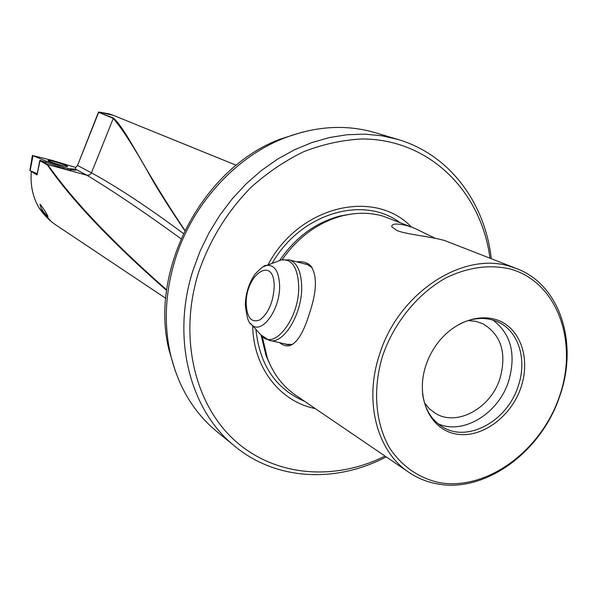 <?xml version="1.0" encoding="UTF-8"?>
<svg xmlns="http://www.w3.org/2000/svg" width="597" height="597" viewBox="0 0 597 597"><rect width="100%" height="100%" fill="white"/><g stroke="black" fill="none" stroke-linecap="round" stroke-linejoin="round"><path stroke-width="0.9" d="M48.051 216.532L47.715 216.427C43.417 212.39 40.827 208.383 39.969 204.428L40.327 204.413C43.962 209.271 46.536 213.308 48.051 216.532L48.073 216.472M180.951 238.725C145.153 212.659 113.811 191.503 86.931 175.257L47.753 164.6L47.267 164.869C71.744 200.152 111.527 242.016 166.593 290.463M75.237 169.824L75.901 170.242L69.931 169.705L70.834 170.279C68.088 170.055 64.177 168.936 59.103 166.906L40.118 160.339L37.036 174.906L31.298 171.511C30.216 184.898 32.738 196.913 38.865 207.555C43.469 214.636 49.297 220.554 56.349 225.293L165.742 298.306M262.217 336.357L267.374 358.215C273.411 374.058 282.851 386.401 295.687 395.236L408.967 472.391C376.991 451.474 363.633 401.453 379.625 354.215C398.483 292.993 462.765 251.15 509.868 266.329L516.883 268.695C560.441 285.157 578.538 343.708 559.762 396.057C541.583 451.81 485.003 493.525 436.862 483.809C426.758 481.936 417.46 478.13 408.967 472.391M516.883 268.695L444.869 240.606C430.086 236.308 406.124 234.442 396.818 230.464L391.819 226.89C391.304 223.614 396.356 223.188 406.967 225.606L414.109 228.069L435.295 238.315M414.109 228.069L382.99 216.121C370.215 212.48 356.842 212.338 342.879 215.681C318.582 222.047 298.328 236.733 282.112 259.732M296.716 261.822C302.731 261.195 307.373 262.523 310.619 265.807C317.455 275.247 316.955 291.478 309.119 314.507C303.306 333.193 296.672 343.611 289.224 345.76C285.993 346.282 282.747 345.238 279.486 342.633M315.253 408.564C280.15 401.736 253.329 367.782 252.665 325.79M292.679 344.372L286.187 344.372L284.747 343.835M424.474 402.893L429.34 408.736L435.235 413.228C456.757 426.959 490.704 408.341 499.95 378.61C506.98 353.051 501.226 334.73 482.689 323.656L475.66 321.305L468.093 320.567M492.98 320.059C511.136 334.014 516.338 354.454 508.584 381.379C498.428 413.557 463.168 435.25 438.041 423.758M559.479 396.363C578.56 341.835 557.434 282.217 510.502 269.068C489.943 264.277 468.638 267.098 446.586 277.53C418.198 293.127 394.386 322.037 382.774 355.349C372.409 388.931 375.282 423.474 389.923 448.504C402.288 466.518 418.587 477.854 438.825 482.518C486.286 491.361 541.031 451.063 559.479 396.363M425.915 365.364L425.415 366.931C415.587 398.266 430.325 429.489 455.802 433.967C481.16 438.892 511.025 417.213 520.972 387.431C529.74 361.804 522.539 334.036 503.547 322.94C484.66 311.701 456.474 319.47 438.862 341.536C433.153 348.708 428.84 356.655 425.915 365.364M458.892 324.387C472.742 317.44 485.749 316.611 497.913 321.917C518.726 331.051 527.442 359.998 518.136 386.311C507.241 421.169 467.451 443.071 442.347 426.803C431.131 419.721 424.504 408.497 422.475 393.124M302.075 132.213L280.545 139.011C203.01 167.518 148.966 269.546 168.929 349.715L175.399 371.341M397.975 139.467L381.61 135.735L364.58 134.138L347.118 134.735L329.432 137.556L311.768 142.601L294.373 149.832L277.493 159.183L261.374 170.533L246.255 183.749L232.367 198.659L219.912 215.047L209.084 232.681L200.032 251.315L192.898 270.672C171.033 338.603 190.227 411.042 235.263 446.601L217.047 431.75C193.562 412.4 177.943 386.184 170.197 353.096C163.72 323.022 165.324 291.993 175.025 260.001C191.838 204.913 234.905 157.324 284.068 138.161C315.783 125.982 346.245 124.176 375.453 132.743L397.975 139.467C449.534 154.623 484.988 202.667 491.256 258.568M385.028 456.086C334.417 481.331 274.799 476.787 234.509 440.25C194.361 403.759 178.525 336.424 198.488 272.665C209.704 240.069 227.203 211.629 250.994 187.339C267.463 172.623 285.12 160.697 303.97 151.571C323.156 144.213 342.365 140.011 361.595 138.982C429.049 138.698 481.242 191.167 489.943 258.046M236.233 165.25L113.684 115.475L108.953 113.833L98.751 112.005L113.594 115.437M184.869 230.241C142.347 167.503 127.892 131.594 113.445 118.019L91.304 173.197L89.61 174.936L86.931 175.257L89.64 174.951L91.52 172.854L77.535 165.466L75.655 167.466L52.096 160.369L32.402 155.459L45.939 161.048L63.901 167.391L68.267 168.578L75.543 169.138L75.655 167.473M235.263 446.601C276.762 480.749 336.432 483.1 386.199 456.884M75.647 167.451L77.535 165.466L98.423 112.251L113.445 118.019M69.931 169.705L69.73 170.249M411.43 227.009C374.491 188.145 298.851 205.853 267.971 264.904M312.067 267.546L306.821 264.247L304.246 263.784M184.742 230.494C172.093 211.935 161.608 195.585 153.287 181.443C135.034 148.69 121.624 127.631 113.042 118.266L98.423 112.251M183.324 233.464C148.78 207.756 118.176 187.548 91.52 172.854M40.118 160.339L47.753 164.6C72.155 199.704 111.788 241.472 166.667 289.881M37.126 173.682L29.917 170.578M48.581 160.974L48.073 160.571C47.372 159.466 64.043 164.257 67.11 166.041L67.662 166.466C68.379 167.578 51.536 162.727 48.581 160.974M45.723 162.071L45.939 161.048M75.05 170.257L75.543 169.138L86.931 175.257M47.267 164.869L39.768 160.675M279.687 260.389C295.634 237.188 315.776 222.39 340.089 216.002L351.566 214.017M270.874 366.334L266.068 355.73L261.12 335.215M304.679 401.363C275.933 389.125 259.688 365.14 255.926 329.417M37.066 174.279L33.447 172.145M272.172 263.337C300.284 213.547 362.678 194.98 399.535 222.308M77.535 165.451L98.781 111.997M67.737 169.802L68.267 168.578M63.61 168.608L63.901 167.391M30.096 170.735L33.029 155.795M288.605 259.717L289.597 259.971C297.127 262.807 301.157 271.575 301.686 286.276C302.627 313.947 282.836 345.835 268.926 340.23L260.725 334.753M277.575 261.314L281.291 259.926C291.881 258.71 297.679 267.374 298.701 285.911C299.836 317.604 274.344 350.999 261.732 335.872L250.442 323.298M279.605 285.582C280.321 309.925 261.001 335.805 251.352 324.335C248.65 323.574 246.651 317.052 245.337 304.761C245.658 293.425 248.874 283.247 254.986 274.239C261.068 267.755 264.919 264.822 266.523 265.441C274.575 264.575 278.933 271.292 279.605 285.582M274.195 286.679C273.269 302.179 268.516 313.238 259.934 319.865C251.501 323.178 246.919 317.82 246.188 303.783C245.546 273.762 274.545 254.897 274.195 286.679M263.255 266.74L281.291 259.926L289.597 259.971L308.44 264.881M342.879 215.681L351.648 214.002M267.374 358.215L270.911 366.409M39.783 160.548L37.029 174.779M292.314 344.469L289.224 345.76M287.582 344.693L286.187 344.372M168.929 349.715L170.197 353.096M280.545 139.011L284.068 138.161M312.037 267.508L310.619 265.807M184.734 230.502C172.414 212.435 161.929 196.085 153.295 181.466L167.876 205.077M31.29 171.391C30.193 184.861 32.708 196.913 38.85 207.547L51.058 221.33M29.85 170.6L32.402 155.459M270.292 340.544L289.12 344.827"/></g></svg>
